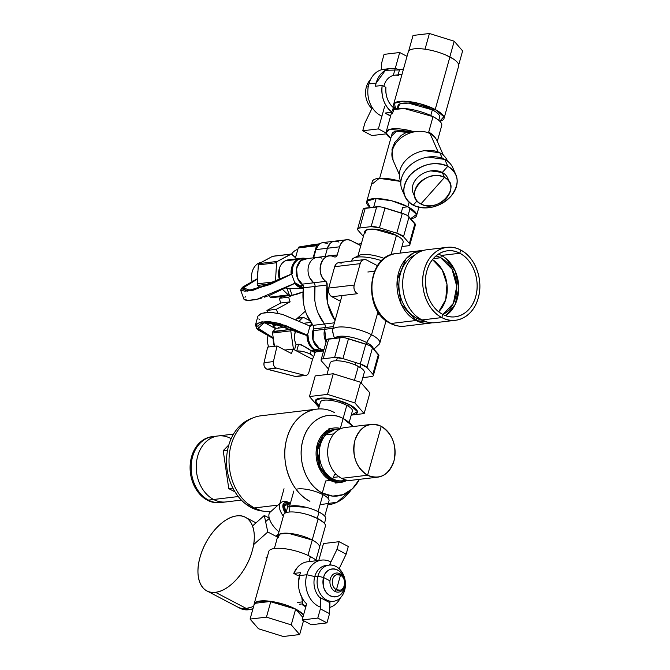 <?xml version="1.0" encoding="UTF-8"?>
<svg xmlns="http://www.w3.org/2000/svg" width="670" height="670" viewBox="0 0 670 670"><rect width="100%" height="100%" fill="white"/><g stroke="black" fill="none" stroke-linecap="round" stroke-linejoin="round"><path stroke-width="1" d="M306.651 603.888L302.162 619.951L311.324 624.75L326.96 622.882L329.54 613.653L330 601.166L329.606 602.548L320.453 597.749L329.606 602.548L329.54 613.653L320.377 608.854L329.54 613.653L326.96 622.882L317.798 618.083L326.96 622.882L311.324 624.75L302.162 619.951L317.798 618.083L320.377 608.854L320.453 597.749L320.377 608.854L317.798 618.083L302.162 619.951L306.651 603.888A24.087 18.668 -96.8 0 1 299.498 575.605A24.087 18.668 -96.8 0 1 300.52 572.641L299.498 575.605L298.452 583.528M299.783 592.414L302.354 598.385M306.508 589.533A24.087 18.668 83.2 0 0 320.394 607.104A24.087 18.668 -96.8 0 1 306.508 589.533A24.087 18.668 -96.8 0 1 306.76 574.743A24.087 18.668 83.2 0 0 306.508 589.533M329.573 607.481A24.087 18.668 83.2 0 0 340.494 597.699A24.087 18.668 -96.8 0 1 329.573 607.481M297.304 567.549L293.745 573.445L297.463 575.396L299.632 575.136L297.463 575.396L293.745 573.445L300.52 572.641L293.745 573.445A24.087 18.668 -96.8 0 1 307.58 561.778L321.617 560.103A24.087 18.668 83.2 0 0 306.76 574.743L299.498 575.605L306.76 574.743L314.766 576.56A18.216 14.112 83.2 0 0 314.573 587.749A18.216 14.112 83.2 0 0 320.453 598.21A18.216 14.112 -96.8 0 1 314.573 587.749A18.216 14.112 -96.8 0 1 314.766 576.56L306.76 574.743A24.087 18.668 -96.8 0 1 330.896 561.996M333.434 601.292A18.216 14.112 83.2 0 0 344.665 590.228A18.216 14.112 83.2 0 0 344.857 579.039A18.216 14.112 83.2 0 0 329.121 565.12A18.216 14.112 83.2 0 0 317.89 576.192A18.216 14.112 83.2 0 0 317.697 587.381A18.216 14.112 83.2 0 0 333.434 601.292L330.302 601.668A18.216 14.112 -96.8 0 1 329.841 601.71A18.216 14.112 83.2 0 0 331.859 601.367M327.571 565.421A18.216 14.112 83.2 0 0 314.766 576.56A18.216 14.112 -96.8 0 1 325.997 565.497L329.121 565.12M344.279 579.316A14.062 10.896 83.2 0 0 333.978 568.905A14.062 10.896 83.2 0 0 323.543 577.481L317.89 576.192L314.766 576.56L317.89 576.192L323.543 577.481A14.062 10.896 83.2 0 0 323.401 586.116A14.062 10.896 83.2 0 0 333.643 596.878A14.062 10.896 83.2 0 0 344.221 588.319L344.665 590.228A18.216 14.112 -96.8 0 1 330.963 601.308A18.216 14.112 -96.8 0 1 317.697 587.381A18.216 14.112 -96.8 0 1 317.89 576.192A18.216 14.112 -96.8 0 1 331.591 565.111A18.216 14.112 -96.8 0 1 344.857 579.039A18.216 14.112 -96.8 0 1 344.665 590.228L344.221 588.319C341.399 600.663 325.779 599.014 323.401 586.116L323.543 577.481L329.992 580.856L323.543 577.481C326.365 565.137 341.985 566.787 344.372 579.676M343.777 588.084L344.221 588.319L343.777 588.084M344.816 584.516L344.221 588.319A14.062 10.896 83.2 0 0 344.816 584.508M331.424 565.095L329.808 564.24L337.002 549.333L346.156 554.132L339.121 568.713L346.156 554.132L348.291 546.494L339.129 541.695L337.002 549.333L329.808 564.24L329.573 565.078L329.808 564.24L331.424 565.095M323.493 543.554L339.129 541.695L323.493 543.554L318.778 560.438L323.493 543.554M346.156 554.132L337.002 549.333L339.129 541.695L348.291 546.494L346.156 554.132M402.377 69.203L399.58 69.538L403.348 69.538A3.325 1.851 -62.3 0 0 403.064 69.312A3.325 1.851 -62.3 0 0 402.377 69.203M398.114 74.789L399.58 69.538L398.114 74.789L398.416 75.501L398.114 74.789M393.131 108.247A17.026 13.191 83.2 0 0 395.627 108.976A17.026 13.191 -96.8 0 1 393.131 108.247M398.416 75.501A17.026 13.191 83.2 0 0 383.868 86.304A17.026 13.191 -96.8 0 1 394.555 75.233L402.008 74.345M394.504 107.527L393.298 107.669L394.504 107.527M390.677 115.768L385.242 113.037A24.087 18.668 83.2 0 0 390.677 115.768M399.462 69.956A24.087 18.668 83.2 0 0 390.962 68.457A24.087 18.668 83.2 0 0 376.113 83.097A24.087 18.668 83.2 0 0 375.426 86.237L376.113 83.097L385.418 70.291L399.462 69.948M387.386 69.353A24.087 18.668 83.2 0 0 375.862 72.712A24.087 18.668 83.2 0 0 368.852 83.959L376.113 83.097L368.852 83.959A24.087 18.668 -96.8 0 1 375.862 72.712A24.087 18.668 -96.8 0 1 383.701 69.32L390.962 68.457M368.852 83.959A24.087 18.668 83.2 0 0 381.934 116.119A24.087 18.668 -96.8 0 1 368.852 83.959M392.025 112.233C384.22 105.743 380.945 96.807 382.202 85.433L385.92 87.385C385.342 95.76 387.804 102.493 393.324 107.577L392.503 110.5L393.324 107.577A19.933 15.444 -96.8 0 1 385.92 87.385L382.202 85.433L375.426 86.237L382.202 85.433A24.087 18.668 83.2 0 0 391.724 112.007M391.657 112.275L385.242 113.037L391.657 112.275M371.892 108.548A18.216 14.112 -96.8 0 1 366.348 87.033L368.215 86.815L366.348 87.033A18.216 14.112 -96.8 0 1 370.518 79.562A18.216 14.112 83.2 0 0 366.348 87.033A18.216 14.112 83.2 0 0 371.892 108.548M372.051 108.222L364.865 123.129L372.051 108.222M381.481 63.608L384.061 54.37L399.697 52.511L393.29 75.467L399.697 52.511L384.061 54.37L381.481 63.608L381.439 69.78L381.481 63.608M362.73 130.767L364.865 123.129L362.73 130.767L378.366 128.908L362.73 130.767L371.884 135.566L386.381 133.841L371.884 135.566L362.73 130.767M384.622 106.496L378.366 128.908L384.622 106.496M407.033 56.355L399.697 52.511L407.033 56.355M394.312 109.386L394.496 108.724L394.312 109.386M386.121 132.97L378.366 128.908L386.121 132.97M289.675 288.443L287.062 288.753L289.44 295.236L287.062 288.753L289.675 288.443L292.17 295.269L271.325 297.748L292.17 295.269L303.041 291.919A9.966 1.843 159.9 0 1 292.17 295.269L289.675 288.443L293.443 288.485M291.584 267.933L291.14 273.904A14.949 11.583 -96.8 0 1 297.656 259.382L305.403 258.444A14.949 11.583 83.2 0 0 301.986 258.21A14.949 11.583 83.2 0 0 298.694 259.257L297.656 259.382A14.949 11.583 -96.8 0 1 300.939 258.327A14.949 11.583 83.2 0 0 297.656 259.382A14.949 11.583 83.2 0 0 291.14 273.904L292.53 265.178L297.656 259.382L285.144 260.873L297.656 259.382L293.912 262.757M303.192 288.083L303.468 288.083A14.949 11.583 -96.8 0 1 294.741 283.41A14.949 11.583 83.2 0 0 303.468 288.083L294.741 283.41L298.46 286.701M303.46 288.142L291.726 288.393M287.062 288.753A14.949 11.583 -96.8 0 1 285.579 287.966L287.062 288.753M279.683 267.472L279.507 279.708A14.949 11.583 -96.8 0 1 285.144 260.873A14.949 11.583 -96.8 0 1 288.427 259.818L301.986 258.21M258.436 264.365L258.327 264.91A1.658 1.29 -96.8 0 1 259.055 263.603L277.296 261.426A1.658 1.29 83.2 0 0 276.568 262.741L275.462 281.651L276.568 262.741L277.296 261.426L291.408 254.072L296.709 258.838L292.036 254.399A1.658 1.29 83.2 0 0 290.747 254.181L277.296 261.426L259.055 263.603L272.506 256.35L290.747 254.181L272.506 256.35L258.687 263.905M288.36 294.926L282.572 289.44L288.36 294.926L270.119 297.103L271.199 297.413A1.658 1.29 -96.8 0 1 270.119 297.103L268.653 295.713L270.119 297.103L288.36 294.926A1.658 1.29 83.2 0 0 288.996 295.261L288.36 294.926M289.44 295.236L288.996 295.261A1.658 1.29 83.2 0 0 289.44 295.236M287.824 259.91L285.144 260.873L282.765 262.64M257.456 284.976L260.287 287.782L257.774 285.395A1.658 1.29 -96.8 0 1 257.213 283.862L257.255 284.44M258.327 264.91L257.213 283.862L258.327 264.91L276.568 262.741L258.327 264.91M273.159 256.241L272.506 256.35A1.658 1.29 -96.8 0 1 272.866 256.233L291.115 254.064M275.353 281.702L257.213 283.862L275.353 281.702M270.688 283.862L257.774 285.395L270.688 283.862M269.642 295.328L294.951 283.301L291.584 274.105L292.179 273.779C291.869 266.987 294.046 262.146 298.694 259.257A14.949 11.583 83.2 0 0 292.179 273.779L254.809 289.314L246.635 290.261L242.808 289.214L244.852 286.316L257.498 279.022L243.327 287.798L249.575 290.177L270.697 283.854L292.179 273.779L291.584 274.105L294.951 283.301L295.554 282.974A14.949 11.583 83.2 0 0 303.493 287.907L295.554 282.974L256.911 299.339L248.126 300.378L243.989 299.297L240.622 290.102L244.759 291.182L253.545 290.144L291.584 274.105L270.094 284.516L247.49 291.107L241.451 288.259L257.523 278.611L242.967 286.877L240.622 290.102M245.563 296.726L244.977 297.287M244.952 299.993L246.862 300.311M249.349 300.378L254.96 299.758M258.118 299.046L261.417 298.133M264.466 297.17L267.204 296.241M288.619 297.178L279.239 298.301L282.79 296.383L279.239 298.301L280.738 302.999L266.945 310.436L267.698 312.253L266.945 310.436L276.325 309.314L277.991 313.326L276.325 309.314L266.945 310.436L280.738 302.999L290.118 301.877L276.325 309.314L290.118 301.877L280.738 302.999L279.239 298.301L288.619 297.178L290.118 301.877L288.619 297.178L292.17 295.269L288.619 297.178M278.251 327.898L278.904 327.437M286.542 327.136A4.983 3.861 83.2 0 0 287.48 326.859L282.974 325.159A4.983 3.861 83.2 0 0 286.542 327.136L277.154 328.25A4.983 3.861 -96.8 0 1 273.167 325.419L272.003 322.63L274.491 327.328M276.358 328.241L277.422 328.216M295.872 319.59L305.411 311.115L295.872 319.59M273.167 325.419L280.914 324.498L273.167 325.419M257.406 278.67L257.975 270.923A15.779 12.227 83.2 0 0 257.406 278.67M252.046 281.392A15.779 12.227 -96.8 0 1 253 269.533A15.779 12.227 -96.8 0 1 258.486 263.243L260.06 263.059L258.486 263.243A15.779 12.227 -96.8 0 1 261.71 262.171A15.779 12.227 83.2 0 0 258.486 263.243A15.779 12.227 83.2 0 0 253 269.533A15.779 12.227 83.2 0 0 252.046 281.392M298.602 344.229C302.421 345.251 306.6 347.42 311.165 350.72L310.227 354.095A9.966 2.956 -164.4 0 0 296.709 351.03L298.602 344.229L295.998 344.539L294.507 349.882L295.998 344.539L298.602 344.229L296.709 351.03C300.905 350.804 305.411 351.825 310.227 354.095C314.247 356.457 314.582 357.973 311.232 358.651L311.232 358.651A9.966 2.956 -164.4 0 0 313.51 357.487A9.966 2.956 -164.4 0 0 310.227 354.095L311.165 350.72L313.594 351.792M311.852 323.928A14.949 11.583 83.2 0 0 309.909 326.039L311.852 323.928A14.949 11.583 -96.8 0 0 309.909 326.039L311.843 323.92M313.133 351.842C316.165 352.453 315.503 352.077 311.165 350.72L314.808 350.284L309.172 344.439L307.011 335.687A14.949 11.583 83.2 0 0 314.808 350.284L311.165 350.72L301.19 344.723M294.917 341.114L295.998 344.539A14.949 11.583 -96.8 0 1 295.78 330.452L294.658 334.682M303.937 323.241A14.949 11.583 -96.8 0 1 304.373 323.183L310.796 322.421M310.763 346.876L314.808 350.284A14.949 11.583 83.2 0 0 320.419 351.382A14.949 11.583 -96.8 0 1 314.808 350.284L315.855 350.167A14.949 11.583 83.2 0 0 321.458 351.256A14.949 11.583 83.2 0 0 323.652 350.712L314.808 350.284A14.949 11.583 -96.8 0 1 307.011 335.687L307.982 341.666M302.513 317.739L303.786 317.53L309.666 320.603L303.786 317.53A1.658 1.29 83.2 0 0 302.513 317.739L297.254 318.359L302.513 317.739L299.239 321.089L302.513 317.739M272.522 332.454L272.531 333.024A1.658 1.29 -96.8 0 1 272.958 331.491L276.166 328.208L272.958 331.491L291.199 329.322A1.658 1.29 83.2 0 0 290.772 330.846L293.485 349.346L290.772 330.846L291.81 328.694L291.199 329.322L272.673 331.91M316.031 351.901L314.682 353.291L316.031 351.901M272.531 333.024L274.474 346.29L272.531 333.024L290.772 330.846L272.531 333.024M306.383 335.36L308.058 335.57A14.949 11.583 83.2 0 0 315.855 350.167C310.947 347.228 308.342 342.362 308.058 335.57L307.011 335.687L285.705 326.156L264.147 322.613L258.26 328.342L273.251 337.94L259.717 330.017L257.632 326.014L261.526 323.292L269.717 322.387L306.383 335.36M307.43 335.234L279.775 323.518L268.385 321.466L259.583 322.404L255.379 325.268L257.766 329.69L273.343 338.593L256.367 328.191L256.241 324.062L261.978 321.784L285.026 325.285L307.43 335.234L309.984 326.072L307.43 335.234M255.379 325.268L257.933 316.106L262.146 313.233L270.948 312.295L282.33 314.347L309.984 326.072L282.924 314.523M264.424 322.572L275.672 328.71M279.918 313.744L276.802 313.091M273.435 312.555L269.977 312.245M266.878 312.304L264.005 312.731M261.367 313.518L259.206 314.59M258.846 318.912L259.424 319.615M310.612 326.399L309.984 326.072L310.612 326.399L312.212 324.414A14.949 11.583 83.2 0 0 310.612 326.399M264.885 367.47L266.493 368.969A4.983 3.861 -96.8 0 1 264.047 362.704L273.427 361.591L277.053 345.988L267.673 347.102L264.047 362.704L267.673 347.102L277.053 345.988L291.509 353.567L292.983 349.078L284.817 350.058L292.983 349.078L291.509 353.567L277.053 345.988L273.427 361.591A4.983 3.861 83.2 0 0 275.873 367.855A4.983 3.861 83.2 0 0 276.618 368.14L304.674 375.317A4.983 3.861 83.2 0 0 305.796 375.401A4.983 3.861 83.2 0 0 308.87 372.369L312.513 359.321L292.983 349.078L312.513 359.321L308.87 372.369C308.083 374.672 306.684 375.661 304.674 375.317L296.584 376.498M305.796 375.401L296.416 376.515A4.983 3.861 -96.8 0 1 295.294 376.44L267.229 369.254A4.983 3.861 -96.8 0 1 266.493 368.969L295.294 376.44L304.674 375.317L276.618 368.14L267.229 369.254L275.873 367.855C273.804 366.49 272.983 364.405 273.427 361.591L264.047 362.704L263.98 365.175M274.357 346.306L273.218 338.526A15.779 12.227 83.2 0 0 274.357 346.306M268.645 346.985A15.779 12.227 -96.8 0 1 267.933 336.013A15.779 12.227 83.2 0 0 268.645 346.985M273.075 327.471A15.779 12.227 -96.8 0 1 274.013 326.843A15.779 12.227 83.2 0 0 273.075 327.471M317.479 244.768L318.92 244.533L317.479 244.768A1.658 1.29 83.2 0 0 316.877 245.094L299.239 246.945L298.259 247.95L316.5 245.773L316.877 245.094A1.658 1.29 83.2 0 0 316.5 245.773L313.125 257.866L316.5 245.773L298.259 247.95L295.529 257.716L298.259 247.95A1.658 1.29 -96.8 0 1 299.239 246.945L317.479 244.768M313.937 244.516L299.239 246.945L313.937 244.516A1.6 1.24 -96.8 0 1 314.021 244.508M295.344 257.54L296.19 255.371A15.779 12.227 83.2 0 0 295.344 257.54M291.567 254.114A15.779 12.227 -96.8 0 1 297.865 249.374A15.779 12.227 83.2 0 0 291.567 254.114M340.234 590.161A7.948 6.156 83.2 0 0 344.64 583.101A7.948 6.156 83.2 0 0 340.494 575.136L339.883 573.738A9.606 7.445 -96.8 0 1 344.891 583.361A9.606 7.445 -96.8 0 1 339.564 591.895A9.606 7.445 -96.8 0 1 334.95 591.409L336.415 589.751A7.948 6.156 83.2 0 0 340.234 590.161L336.415 589.751L340.494 575.136C346.047 577.607 345.854 588.871 340.234 590.161M336.675 574.734L340.494 575.136L336.415 589.751C330.863 587.288 331.064 576.024 336.675 574.734A7.948 6.156 83.2 0 0 332.27 581.794A7.948 6.156 83.2 0 0 336.415 589.751L334.95 591.409A9.606 7.445 -96.8 0 1 329.933 581.786A9.606 7.445 -96.8 0 1 335.26 573.252A9.606 7.445 -96.8 0 1 339.883 573.738L340.494 575.136A7.948 6.156 83.2 0 0 336.675 574.734M335.26 573.252A9.606 7.445 83.2 0 0 329.933 581.786A9.606 7.445 83.2 0 0 334.95 591.409A9.606 7.445 83.2 0 0 338.551 592.113A9.606 7.445 83.2 0 0 339.564 591.895A9.606 7.445 83.2 0 0 344.891 583.361A9.606 7.445 83.2 0 0 339.883 573.738A9.606 7.445 83.2 0 0 336.281 573.034A9.606 7.445 83.2 0 0 335.26 573.252M304.054 605.655L306.232 605.395L304.054 605.655L305.889 606.618L302.673 604.34A3.325 1.851 -62.3 0 0 303.368 605.538A3.325 1.851 -62.3 0 0 304.054 605.655M301.843 597.447L302.673 604.34L301.843 597.447M254.474 603.352L250.078 619.088L258.494 628.77L250.078 619.088L266.451 617.145L291.241 624.867L299.666 634.549L283.293 636.5L258.494 628.77L283.293 636.5L299.666 634.549L303.535 620.671L299.666 634.549L291.241 624.867L295.637 609.131L270.847 601.409L266.451 617.145L250.078 619.088L254.474 603.352L270.847 601.409L254.474 603.352M302.865 617.438L295.637 609.131L302.865 617.438M295.637 609.131L291.241 624.867L266.451 617.145L270.847 601.409L295.73 609.122A26.163 7.764 -164.4 0 0 269.683 601.216A26.163 7.764 -164.4 0 0 254.114 604.047A26.163 7.764 -164.4 0 0 254.039 604.918L257.732 601.434L268.394 601.074L295.637 609.131M302.379 601.886L297.589 602.456L302.379 601.886M254.114 604.047L268.787 551.494A26.163 7.764 15.6 0 1 284.356 548.671A26.163 7.764 15.6 0 1 310.403 556.577L306.291 554.626M313.853 558.587L310.403 556.577L308.996 561.602L310.403 556.577A26.163 7.764 15.6 0 1 316.642 560.698M295.73 609.122L303.56 614.943A26.163 7.764 -164.4 0 0 295.73 609.122M277.899 535.832A21.591 6.407 15.6 0 1 290.755 533.496A21.591 6.407 15.6 0 1 312.253 540.02L307.966 555.371L312.253 540.02A21.591 6.407 15.6 0 1 319.498 547.44L315.964 560.12M315.486 541.946L312.253 540.02L288.234 533.253L279.725 534.074L278.192 537.675M413.038 35.451L408.666 51.087L413.038 35.451L429.411 33.5L413.038 35.451M454.201 41.23L429.411 33.5L425.023 49.203L429.411 33.5L454.201 41.23L449.821 56.916L454.201 41.23L462.618 50.912L454.201 41.23M462.618 50.912L458.724 64.856L462.618 50.912M397.168 108.674L398.005 105.651A21.591 6.407 15.6 0 1 410.861 103.322A21.591 6.407 15.6 0 1 432.359 109.847L435.224 109.503A26.163 7.764 -164.4 0 0 409.177 101.597A26.163 7.764 -164.4 0 0 393.608 104.42A26.163 7.764 -164.4 0 0 395.761 108.942L394.32 103.272L403.625 101.195L419.596 103.632L435.224 109.503L432.359 109.847L408.348 103.079L399.839 103.9L398.298 107.502M435.601 111.764L432.359 109.847L430.776 115.516L432.359 109.847A21.591 6.407 15.6 0 1 439.604 117.267L438.75 120.324M393.608 104.42L408.281 51.875A26.163 7.764 15.6 0 1 423.85 49.052A26.163 7.764 15.6 0 1 449.897 56.958L435.224 109.503L443.858 116.706L439.78 121.253A26.163 7.764 -164.4 0 0 444.009 118.498A26.163 7.764 -164.4 0 0 435.224 109.503L449.897 56.958A26.163 7.764 15.6 0 1 458.674 65.945L444.009 118.498M453.347 58.968L445.784 55.007M355.385 364.991L356.038 362.663L355.385 364.991M337.831 475.859L341.524 478.338A26.574 20.594 -96.8 0 0 351.499 480.281A26.574 20.594 -96.8 0 1 341.524 478.338L337.831 475.859L341.524 478.338L345.511 479.879L341.524 478.338L367.587 475.231A26.574 20.594 83.2 0 0 377.562 477.182A26.574 20.594 83.2 0 0 395.015 454.813A26.574 20.594 83.2 0 0 381.238 426.346A26.574 20.594 83.2 0 0 371.272 424.395A26.574 20.594 83.2 0 0 353.81 446.773A26.574 20.594 83.2 0 0 367.587 475.231L341.524 478.338A26.574 20.594 -96.8 0 1 327.747 449.871A26.574 20.594 -96.8 0 1 345.209 427.502L371.272 424.395A26.574 20.594 83.2 0 0 353.81 446.773A26.574 20.594 83.2 0 0 367.587 475.231C356.097 467.534 351.867 455.943 354.907 440.458C360.234 426.279 369.011 421.581 381.238 426.346L367.587 475.231L381.238 426.346C392.729 434.043 396.958 445.634 393.918 461.119C388.6 475.298 379.823 479.996 367.587 475.231L381.238 426.346C392.729 434.043 396.958 445.634 393.918 461.119C388.6 475.298 379.823 479.996 367.587 475.231A26.574 20.594 83.2 0 0 377.562 477.182A26.574 20.594 83.2 0 0 395.015 454.813A26.574 20.594 83.2 0 0 381.238 426.346A26.574 20.594 83.2 0 0 371.272 424.395A26.574 20.594 83.2 0 0 353.81 446.773A26.574 20.594 83.2 0 0 367.587 475.231L341.524 478.338L367.587 475.231C356.097 467.534 351.867 455.943 354.907 440.458C360.234 426.279 369.011 421.581 381.238 426.346L367.587 475.231A26.574 20.594 83.2 0 0 377.562 477.182A26.574 20.594 83.2 0 0 395.015 454.813A26.574 20.594 83.2 0 0 381.238 426.346A26.574 20.594 83.2 0 0 371.272 424.395L345.209 427.502L371.272 424.395M377.562 477.182L351.499 480.281A26.574 20.594 -96.8 0 1 341.524 478.338A26.574 20.594 -96.8 0 1 327.747 449.871A26.574 20.594 -96.8 0 1 345.209 427.502A26.574 20.594 -96.8 0 0 327.747 449.871A26.574 20.594 -96.8 0 0 341.524 478.338L345.511 479.879M262.967 511.101A47.344 36.691 -96.8 0 1 251.233 507.558L253.034 507.349L251.233 507.558A47.344 36.691 -96.8 0 1 226.535 460.7A47.344 36.691 -96.8 0 1 251.92 418.348M244.642 503.137L251.233 507.558L258.335 510.297M241.368 500.096L219.886 502.659A33.224 25.745 -96.8 0 1 207.424 500.222L238.269 496.554L207.424 500.222A33.224 25.745 -96.8 0 1 190.196 464.645A33.224 25.745 -96.8 0 1 212.022 436.681L233.503 434.118M212.532 436.622L207.164 437.887M202.131 496.545L207.424 500.222M270.755 511.612A48.173 37.327 -96.8 0 1 254.148 507.952L261.367 510.741M327.99 504.837L327.906 504.845A48.173 37.327 83.2 0 0 327.99 504.837A48.173 37.327 83.2 0 0 351.03 490.021L337.127 502.182L320.059 504.686M247.439 503.446L254.148 507.952L278.075 505.105L254.148 507.952A48.173 37.327 -96.8 0 1 229.173 456.354A48.173 37.327 -96.8 0 1 260.814 415.81L316.592 409.169A48.173 37.327 83.2 0 0 284.943 449.712A48.173 37.327 83.2 0 0 309.917 501.311C290.78 491.981 279.742 461.705 286.936 438.272C293.117 414.437 315.964 402.193 334.665 412.695M334.43 474.754L336.357 474.528L334.43 474.754L332.814 478.866A25.996 20.15 83.2 0 0 342.563 480.767A25.996 20.15 83.2 0 0 345.318 480.181A25.996 20.15 83.2 0 0 345.938 479.98A25.996 20.15 -96.8 0 1 345.318 480.181A25.996 20.15 -96.8 0 1 332.814 478.866L334.43 474.754M243.83 609.6L248.729 609.733A41.532 23.174 117.7 0 1 240.12 608.318L237.674 607.037A41.532 23.174 -62.3 0 0 246.292 608.452L248.729 609.733L252.959 608.77A41.532 23.174 117.7 0 1 248.729 609.733L246.292 608.452A41.532 23.174 -62.3 0 0 253.67 606.216A41.532 23.174 117.7 0 1 246.292 608.452L241.359 608.318L246.292 608.452A41.532 23.174 117.7 0 1 237.674 607.037L206.846 590.881A41.532 23.174 -62.3 0 0 215.464 592.297L246.292 608.452L251.635 607.087L246.292 608.452L215.464 592.297A41.532 23.174 -62.3 0 0 249.818 557.993A41.532 23.174 -62.3 0 0 245.404 517.315A41.532 23.174 -62.3 0 0 236.795 515.9A41.532 23.174 -62.3 0 0 202.441 550.204A41.532 23.174 -62.3 0 0 206.846 590.881M275.889 536.243L278.352 534.057L275.889 536.243M264.307 515.473L252.531 525.958L264.307 515.473L269.214 518.044L264.307 515.473L267.791 531.997L264.307 515.473M265.973 557.792L267.372 556.544M277.506 537.097L267.791 531.997L277.506 537.097M253.612 544.618L267.791 531.997L253.612 544.618M236.795 515.9C250.907 513.706 258.277 530.632 252.146 551.142C246.769 571.46 229.207 591.158 215.464 592.297C201.352 594.491 193.973 577.565 200.104 557.055C205.489 536.729 223.051 517.039 236.795 515.9M360.611 382.277L354.849 402.904L327.513 394.379L333.266 373.751L360.611 382.277L369.89 392.947L364.137 413.574L353.325 414.864L364.137 413.574L369.89 392.947L360.611 382.277L333.266 373.751L327.513 394.379L354.849 402.904L364.137 413.574L354.849 402.904L360.611 382.277M318.736 407.201L309.456 396.531L327.513 394.379L309.456 396.531L315.21 375.904L333.266 373.751L315.21 375.904L309.456 396.531L318.736 407.201M341.524 478.338L367.587 475.231L341.524 478.338M367.587 475.231C356.097 467.534 351.867 455.943 354.907 440.458C360.234 426.279 369.011 421.581 381.238 426.346L367.587 475.231L381.238 426.346C392.729 434.043 396.958 445.634 393.918 461.119C388.6 475.298 379.823 479.996 367.587 475.231M342.563 480.767L340.486 481.01A25.996 20.15 -96.8 0 1 330.729 479.109L334.632 480.616M335.377 429.294L323.216 435.642L317.304 450.6L320.243 467.576L330.729 479.109L332.814 478.866A25.996 20.15 -96.8 0 1 319.255 452.811A25.996 20.15 -96.8 0 1 333.66 429.713A25.996 20.15 -96.8 0 1 339.874 429.11A25.996 20.15 83.2 0 0 336.415 429.135A25.996 20.15 83.2 0 0 333.66 429.713A25.996 20.15 83.2 0 0 319.255 452.811A25.996 20.15 83.2 0 0 332.814 478.866L330.729 479.109A25.996 20.15 -96.8 0 1 317.253 451.262A25.996 20.15 -96.8 0 1 334.33 429.386L336.415 429.135M230.639 438.381A33.224 25.745 83.2 0 0 218.177 435.944A33.224 25.745 83.2 0 0 196.352 463.908A33.224 25.745 83.2 0 0 213.571 499.493L208.47 500.096A1.658 0.93 117.7 0 1 208.119 500.046A1.658 0.93 -62.3 0 0 208.47 500.096A33.224 25.745 83.2 0 0 220.933 502.534A33.224 25.745 -96.8 0 1 208.47 500.096L213.571 499.493A33.224 25.745 83.2 0 0 226.033 501.922L220.933 502.534M208.47 500.096A33.224 25.745 -96.8 0 1 193.697 482.099A33.224 25.745 -96.8 0 1 199.258 444.109A33.224 25.745 -96.8 0 1 205.765 438.883A33.224 25.745 -96.8 0 1 213.068 436.555A33.224 25.745 83.2 0 0 205.765 438.883A33.224 25.745 83.2 0 0 199.258 444.109A33.224 25.745 83.2 0 0 193.697 482.099A33.224 25.745 83.2 0 0 208.47 500.096M232.892 488.12L228.772 488.614L223.202 450.667L227.566 450.148L223.202 450.667L228.772 488.614L235.003 491.881L228.772 488.614L232.892 488.12M228.855 444.888L223.202 450.667L228.855 444.888M284.03 488.74L279.926 503.455L284.03 488.74M287.648 507.508A8.308 3.861 -131.7 0 1 288.301 504.895A8.308 3.861 48.3 0 0 287.648 507.508M286.031 512.676A10.795 5.017 -131.7 0 1 289.046 504.234L284.289 505.574L286.031 512.676L287.304 508.17A19.933 5.913 15.6 0 1 299.172 506.018A19.933 5.913 15.6 0 1 319.012 512.039A19.933 5.913 15.6 0 1 325.704 518.89L324.447 523.396M285.278 513.002L283.217 504.158L289.875 503.488A12.462 5.787 48.3 0 0 285.278 513.002M283.343 516.176A14.949 6.943 -131.7 0 1 282.129 514.359A14.949 6.943 -131.7 0 1 279.541 508.27A14.949 6.943 -131.7 0 1 279.892 503.731A14.949 6.943 -131.7 0 1 280.588 502.869A14.949 6.943 48.3 0 0 279.892 503.731A14.949 6.943 48.3 0 0 279.541 508.27A14.949 6.943 48.3 0 0 282.129 514.359A14.949 6.943 48.3 0 0 283.343 516.176M278.988 531.779A14.949 6.943 -131.7 0 1 270.144 512.156L280.588 502.869C282.857 500.892 285.939 500.925 289.817 502.969M347.169 480.214L338.886 482.526L330.369 480.407L330.729 479.109L330.369 480.407A27.411 21.239 83.2 0 0 340.645 482.417A27.411 21.239 83.2 0 0 347.169 480.214M325.679 480.968L330.369 480.407L325.679 480.968L322.303 493.036A40.535 31.406 83.2 0 0 337.512 496.001A40.535 31.406 83.2 0 0 359.405 479.343L352.361 488.849L343.115 494.653L332.714 496.102L322.303 493.036L325.679 480.968M341.013 428.591A27.411 21.239 83.2 0 0 334.163 427.979A27.411 21.239 83.2 0 0 316.156 451.052A27.411 21.239 83.2 0 0 330.369 480.407L318.585 466.596L316.751 446.764L325.821 431.388L341.013 428.591M323.71 522.592L318.141 518.789L312.22 540.003L318.141 518.789A21.591 6.407 15.6 0 1 325.385 526.21L319.565 547.063M322.404 514.091L319.012 512.039L317.262 518.337L319.012 512.039L314.733 510.079M325.989 496.478L322.881 494.594L318.133 511.587L322.881 494.594A18.274 5.419 15.6 0 1 329.012 500.875L324.741 516.168M349.614 407.05L346.792 405.342L340.352 428.406L346.792 405.342A16.608 4.933 15.6 0 1 352.37 411.045L349.145 422.586M319.23 406.179L315.361 400.593L322.061 398.03L335.963 399.772L350.075 404.948L346.792 405.342L350.075 404.948L357.462 411.665L351.239 415.099A21.842 6.482 -164.4 0 0 357.403 412.452A21.842 6.482 -164.4 0 0 350.075 404.948A21.842 6.482 -164.4 0 0 328.325 398.349A21.842 6.482 -164.4 0 0 315.327 400.702A21.842 6.482 -164.4 0 0 319.238 406.162M318.443 409.002L320.369 402.109A16.608 4.933 15.6 0 1 330.251 400.317A16.608 4.933 15.6 0 1 346.792 405.342L343.224 403.7M335.913 401.364L335 401.154M296.098 489.293A18.274 5.419 15.6 0 1 322.881 494.594L318.953 492.793M310.905 490.222L309.909 489.988M305.956 507.274L289.909 506.227L289.398 512.014M276.467 540.95A21.591 6.407 -164.4 0 1 276.534 540.573L283.787 514.602A21.591 6.407 15.6 0 1 296.642 512.265A21.591 6.407 15.6 0 1 318.141 518.789L309.791 515.297M353.115 426.564A40.535 31.406 83.2 0 0 343.124 418.474L353.115 426.564M340.352 428.406L343.124 418.474L340.352 428.406M322.303 493.036C306.198 485.189 296.919 459.72 302.966 439.997C308.166 419.948 327.387 409.646 343.124 418.474A40.535 31.406 83.2 0 0 327.923 415.509A40.535 31.406 83.2 0 0 301.291 449.629A40.535 31.406 83.2 0 0 322.303 493.036M443.389 155.247L437.108 140.926A24.053 18.232 156.3 0 0 430.123 133.673A8.308 4.631 -62.3 0 0 428.783 132.157A8.308 4.631 117.7 0 1 430.123 133.673A24.053 18.232 -23.7 0 1 437.108 140.926C435.366 137.09 432.586 134.167 428.783 132.157M438.188 152.048L430.123 133.673L438.188 152.048M400.878 181.662L400.593 181.009A25.494 19.313 -23.7 0 1 410.174 156.487A25.494 19.313 -23.7 0 1 439.872 152.835L442.267 158.296L439.872 152.835A25.494 19.313 -23.7 0 1 447.275 160.524L447.56 161.177M415.425 198.278L413.248 193.312A18.844 14.279 -23.7 0 1 420.333 175.188A18.844 14.279 -23.7 0 1 442.284 172.492L444.461 177.458A18.844 14.279 156.3 0 0 422.51 180.146A18.844 14.279 156.3 0 0 415.425 198.278A18.844 14.279 156.3 0 0 420.894 203.956C402.302 195.414 427.326 167.274 444.461 177.458L420.894 203.956L444.461 177.458C463.054 186 438.038 214.14 420.894 203.956A18.844 14.279 156.3 0 0 442.845 201.26A18.844 14.279 156.3 0 0 449.939 183.136A18.844 14.279 156.3 0 0 444.461 177.458L442.284 172.492L447.803 166.294C459.151 173.949 460.139 184.007 450.759 196.477C439.051 207.6 426.53 210.506 413.206 205.196A27.663 20.963 156.3 0 0 445.433 201.243A27.663 20.963 156.3 0 0 455.834 174.627A27.663 20.963 156.3 0 0 447.803 166.294L444.788 159.418A27.663 20.963 -23.7 0 1 452.819 167.76L455.834 174.627M405.174 196.854L402.159 189.987A27.663 20.963 -23.7 0 1 412.561 163.38A27.663 20.963 -23.7 0 1 444.788 159.418L447.803 166.294A27.663 20.963 156.3 0 0 415.576 170.247A27.663 20.963 156.3 0 0 405.174 196.854A27.663 20.963 156.3 0 0 413.206 205.196L417.041 200.883L413.206 205.196C401.858 197.541 400.869 187.474 410.241 175.012C421.958 163.89 434.478 160.984 447.803 166.294L442.284 172.492A18.844 14.279 -23.7 0 1 447.761 178.17L449.939 183.136M442.284 172.492L430.835 170.892M444.788 159.418L428.071 157.056M439.872 152.835L424.47 150.658M410.492 130.767L407.109 131.99L401.129 135.474L394.672 142.559L391.975 149.31L393.055 160.256A24.053 18.232 -23.7 0 1 413.214 132.082A24.053 18.232 -23.7 0 1 430.123 133.673A24.053 18.232 156.3 0 0 413.214 132.082A24.053 18.232 156.3 0 0 393.055 160.256L399.337 174.577M436.915 118.933L433.029 116.63L404.236 108.515L394.027 109.503L392.185 113.825M386.171 131.915A25.896 7.68 -164.4 0 0 390.786 138.372L386.104 132.886L389.647 129.36L414.403 131.823A25.896 7.68 -164.4 0 0 386.171 131.915L391.841 111.605A25.896 7.68 15.6 0 1 407.251 108.808A25.896 7.68 15.6 0 1 433.029 116.63L428.708 132.124L433.029 116.63A25.896 7.68 15.6 0 1 441.723 125.533L437.301 141.37M379.639 178.312L392.126 133.573A19.706 5.846 15.6 0 1 410.802 132.744L396.355 131.32L392.394 135.256M366.674 201.754A25.896 7.68 -164.4 0 0 370.342 207.524L366.875 201.243L375.309 198.563L391.573 200.757L407.863 206.779L402.712 207.39L407.863 206.779L416.564 214.4L410.635 218.688A25.896 7.68 -164.4 0 0 416.556 215.681A25.896 7.68 -164.4 0 0 407.863 206.779L409.11 202.332L407.863 206.779A25.896 7.68 -164.4 0 0 382.084 198.957A25.896 7.68 -164.4 0 0 366.674 201.754L372.336 181.444A25.896 7.68 15.6 0 1 400.894 181.453L379.228 178.337L372.688 183.664M455.608 320.268L435.592 322.647A36.708 28.45 -96.8 0 1 421.824 319.959L441.84 317.58L442.736 314.372C455.701 321.65 471.538 313.066 475.717 296.492C480.549 280.353 472.928 259.659 459.796 253.252L460.692 250.044C475.281 257.154 483.69 280.228 478.213 298.083C473.497 316.248 456.086 325.578 441.84 317.58C427.251 310.47 418.842 287.397 424.319 269.541C429.034 251.376 446.446 242.046 460.692 250.044L459.796 253.252A33.224 25.745 -96.8 0 1 477.023 288.837A33.224 25.745 -96.8 0 1 455.198 316.801A33.224 25.745 -96.8 0 1 442.736 314.372A33.224 25.745 -96.8 0 1 425.509 278.787A33.224 25.745 -96.8 0 1 447.334 250.823A33.224 25.745 -96.8 0 1 459.796 253.252L441.396 255.446L459.796 253.252C446.831 245.974 430.994 254.558 426.815 271.132C421.983 287.271 429.604 307.966 442.736 314.372L441.84 317.58L421.824 319.959A36.708 28.45 -96.8 0 1 402.787 280.646A36.708 28.45 -96.8 0 1 426.907 249.743L446.923 247.356A36.708 28.45 83.2 0 0 422.803 278.259A36.708 28.45 83.2 0 0 441.84 317.58A36.708 28.45 83.2 0 0 455.608 320.268A36.708 28.45 83.2 0 0 479.728 289.365A36.708 28.45 83.2 0 0 460.692 250.044A36.708 28.45 83.2 0 0 446.923 247.356M446.044 258.57L455.382 271.476L458.732 288.234L455.198 304.406L445.734 315.687A33.224 25.745 83.2 0 0 458.623 284.951A33.224 25.745 83.2 0 0 441.396 255.446L440.76 257.741L441.396 255.446A33.224 25.745 83.2 0 0 438.398 254.131M442.987 314.498L453.364 303.359L456.756 286.316L452.016 269.156L440.76 257.741A30.728 23.819 -96.8 0 1 456.756 286.316A30.728 23.819 -96.8 0 1 442.987 314.498M433.306 258.628L440.76 257.741L433.306 258.628M438.716 311.751A30.728 23.819 83.2 0 0 432.502 259.6L442.158 269.725L446.974 284.323L445.718 299.649L438.716 311.751M426.221 290.135A33.224 25.745 83.2 0 0 425.442 283.552L426.221 290.135M436.011 255.923A30.728 23.819 -96.8 0 1 440.76 257.741L436.011 255.923M416.715 316.533L421.824 319.959L427.326 322.086M422.686 320.394A34.053 26.39 -96.8 0 1 416.665 318.216L418.599 317.982L416.665 318.216A34.053 26.39 -96.8 0 1 398.918 286.057A34.053 26.39 -96.8 0 1 414.897 254.96M411.924 315.034L416.665 318.216L416.028 320.503A36.54 28.316 83.2 0 0 429.738 323.183A36.54 28.316 83.2 0 0 432.024 322.781L416.028 320.503L416.665 318.216L421.773 320.185M416.028 320.503L401.171 304.054L397.209 279.892L405.928 258.88L414.01 252.682L423.406 250.454A36.54 28.316 83.2 0 0 421.087 250.605A36.54 28.316 83.2 0 0 397.084 281.366A36.54 28.316 83.2 0 0 416.028 320.503L391.004 323.484A36.54 28.316 -96.8 0 1 372.059 284.348A36.54 28.316 -96.8 0 1 396.071 253.587A36.54 28.316 83.2 0 0 372.059 284.348A36.54 28.316 83.2 0 0 391.004 323.484L416.028 320.503M429.738 323.183L404.714 326.164A36.54 28.316 -96.8 0 1 391.004 323.484A36.54 28.316 83.2 0 0 404.714 326.164C399.764 326.717 394.965 325.788 390.317 323.375A3.325 1.851 -62.3 0 0 391.004 323.484A3.325 1.851 117.7 0 1 390.317 323.375A3.325 1.851 -62.3 0 1 389.806 322.814M379.036 206.745L363.701 208.571M405.183 214.392L381.967 207.156M415.425 224.693L407.544 215.631M407.77 245.831L401.95 246.518L407.77 245.831A9.137 2.714 -164.4 0 0 409.856 244.768A9.137 2.714 -164.4 0 0 409.378 243.478C410.383 244.743 409.847 245.53 407.77 245.831M403.499 236.719L409.378 243.478L403.499 236.719A9.137 2.714 -164.4 0 0 396.782 233.194L403.499 236.719L409.043 216.854L403.499 236.719M379.463 227.8L396.782 233.194L379.463 227.8A9.137 2.714 -164.4 0 0 371.147 226.628L379.463 227.8L385.007 207.935L379.463 227.8M359.706 227.993L371.147 226.628L359.706 227.993A9.137 2.714 -164.4 0 0 357.621 229.056A9.137 2.714 -164.4 0 0 358.098 230.346C357.085 229.081 357.621 228.294 359.706 227.993L365.25 208.136L359.706 227.993M363.383 236.418L358.098 230.346L363.383 236.418M357.621 229.056L363.165 209.191A9.137 2.714 15.6 0 1 365.25 208.136L376.691 206.77L371.147 226.628L376.691 206.77A9.137 2.714 15.6 0 1 385.007 207.935L402.327 213.336L396.782 233.194L402.327 213.336A9.137 2.714 15.6 0 1 409.043 216.854L414.923 223.613L409.378 243.478L414.923 223.613A9.137 2.714 15.6 0 1 415.4 224.902L409.856 244.768M401.154 212.968L402.712 207.39L401.154 212.968M360.661 367.738L355.544 365.058M326.952 374.505L330.184 362.939A17.688 5.251 15.6 0 1 340.712 361.029A17.688 5.251 15.6 0 1 358.324 366.373L354.422 380.342L358.324 366.373A17.688 5.251 15.6 0 1 364.262 372.453L361.298 383.064M371.255 376.615L362.822 377.62L371.255 376.615A9.137 2.714 -164.4 0 0 373.341 375.552A9.137 2.714 -164.4 0 0 372.863 374.262C373.868 375.527 373.332 376.314 371.255 376.615M321.106 359.84L326.65 339.983A9.137 2.714 15.6 0 1 328.736 338.92L323.191 358.777L328.736 338.92L340.176 337.554L334.623 357.42L340.176 337.554A9.137 2.714 15.6 0 1 348.492 338.719L342.948 358.584L348.492 338.719L365.812 344.12L360.267 363.986L365.812 344.12A9.137 2.714 15.6 0 1 372.528 347.638L366.984 367.503L372.528 347.638L378.408 354.397L372.863 374.262L366.984 367.503A9.137 2.714 -164.4 0 0 360.267 363.986L342.948 358.584A9.137 2.714 -164.4 0 0 334.623 357.42L323.191 358.777A9.137 2.714 -164.4 0 0 321.106 359.84A9.137 2.714 -164.4 0 0 321.583 361.13L327.463 367.889A9.137 2.714 -164.4 0 0 328.534 368.827L321.583 361.13C320.57 359.865 321.106 359.078 323.191 358.777L334.623 357.42L342.948 358.584L360.267 363.986L366.984 367.503L372.863 374.262L378.408 354.397A9.137 2.714 15.6 0 1 378.885 355.686L373.341 375.552M342.521 337.529L327.186 339.355M368.668 345.176L345.452 337.94M378.91 355.485L371.029 346.423M323.928 349.732A13.785 10.687 -96.8 0 1 319.766 348.66A13.785 10.687 -96.8 0 1 313.175 330.67L313.652 328.945L313.175 330.67C311.625 338.685 313.82 344.69 319.766 348.66L323.024 349.681M313.552 326.441L313.795 327.705M306.584 314.331L312.965 325.369A39.865 30.895 -96.8 0 1 303.51 287.815L303.259 301.123M303.016 285.118L303.493 286.425M305.93 258.721L305.21 258.813M298.317 279.356L302.195 284.155L313.694 282.79A3.325 2.571 -96.8 0 1 315.009 286.442A39.865 30.895 83.2 0 0 324.464 324.004A3.325 2.571 -96.8 0 1 325.159 327.58L324.674 329.305A13.785 10.687 83.2 0 0 326.097 341.96L324.674 329.305L313.175 330.67L324.674 329.305L325.159 327.58L313.652 328.945L325.159 327.58L324.674 329.305L326.097 341.96A13.785 10.687 -96.8 0 1 324.674 329.305L334.079 328.183L324.674 329.305L325.159 327.58L333.375 326.6L325.159 327.58A3.325 2.571 83.2 0 0 324.464 324.004L312.965 325.369L324.464 324.004L318.083 312.965L324.464 324.004L334.43 322.814L324.464 324.004A39.865 30.895 -96.8 0 1 315.009 286.442L303.51 287.815L315.009 286.442L314.758 299.75L315.009 286.442L327.111 285.001A39.865 30.895 83.2 0 0 335.059 320.553L327.781 303.761L327.111 285.001L315.009 286.442A3.325 2.571 83.2 0 0 313.694 282.79L302.195 284.155A13.785 10.687 -96.8 0 1 296.668 269.315A13.785 10.687 -96.8 0 1 305.621 258.754L317.119 257.389A13.785 10.687 83.2 0 0 308.175 267.95A13.785 10.687 83.2 0 0 313.694 282.79L309.816 277.983M318.552 244.893L315.93 249.625L313.652 257.774L325.159 256.401A3.325 2.571 -96.8 0 1 325.151 256.434A3.325 2.571 83.2 0 0 325.159 256.401L313.652 257.774A3.325 2.571 83.2 0 0 313.652 257.774L315.93 249.625L327.429 248.252L325.159 256.401L327.429 248.252L315.93 249.625A11.625 9.011 -96.8 0 1 323.099 242.557L334.606 241.183A11.625 9.011 83.2 0 0 327.429 248.252L330.059 243.52L327.429 248.252L325.159 256.401L337.253 254.96A3.325 2.571 -96.8 0 1 335.201 256.978A3.325 2.571 -96.8 0 1 334.045 256.778A13.785 10.687 83.2 0 0 329.221 255.948A13.785 10.687 83.2 0 0 320.268 266.509A13.785 10.687 83.2 0 0 325.788 281.35A3.325 2.571 -96.8 0 1 327.111 285.001L325.788 281.35L313.694 282.79L325.788 281.35C314.364 273.661 322.228 250.237 334.045 256.778C335.544 257.305 336.616 256.702 337.253 254.96L325.159 256.401L327.429 248.252L339.531 246.811L337.253 254.96L339.531 246.811L327.429 248.252A11.625 9.011 -96.8 0 1 334.606 241.183L346.7 239.743A11.625 9.011 83.2 0 0 339.531 246.811C341.851 240.572 345.695 238.503 351.063 240.597A11.625 9.011 83.2 0 0 346.7 239.743M327.463 243.403L322.806 242.599M313.652 328.945A3.325 2.571 83.2 0 0 312.965 325.369M303.51 287.815A3.325 2.571 83.2 0 0 302.195 284.155M321.943 258.218A13.785 10.687 83.2 0 0 317.119 257.389L329.221 255.948M334.975 241.141L338.961 242.037A11.625 9.011 83.2 0 0 334.606 241.183M316.717 257.447L317.438 257.347L316.717 257.447M314.992 285.052L314.523 283.745L314.992 285.052M325.302 326.332L325.05 325.067L325.302 326.332M307.966 258.478A14.12 10.938 83.2 0 0 305.579 258.427A14.12 10.938 83.2 0 0 296.341 269.884A14.12 10.938 83.2 0 0 302.991 285.077L297.455 278.067L296.55 268.402L300.713 260.647L307.966 258.478M303.2 285.487L298.644 286.031L303.2 285.487M319.682 348.97A14.12 10.938 83.2 0 0 323.836 350.058L319.682 348.97L313.007 340.084L313.786 328.225A14.12 10.938 83.2 0 0 319.682 348.97L315.026 349.522L319.682 348.97M309.816 277.991L313.694 282.79A13.785 10.687 -96.8 0 1 308.175 267.95A13.785 10.687 -96.8 0 1 317.119 257.389M359.849 245.203L351.063 240.597L360.854 245.463A3.325 2.571 -96.8 0 1 359.849 245.203M359.949 245.253L360.946 245.136L359.949 245.253M329.682 294.666L331.885 296.751A6.641 5.151 -96.8 0 1 328.71 288.075L354.204 285.043A6.641 5.151 83.2 0 0 357.378 293.711L331.885 296.751L340.452 301.24L331.885 296.751L357.378 293.711C354.514 291.793 353.45 288.904 354.204 285.043L328.71 288.075L328.509 291.458M341.273 263.134L338.61 262.673M336.181 263.98L334.682 266.685L328.71 288.075L334.682 266.685L360.175 263.653L354.204 285.043L360.175 263.653L334.682 266.685A6.641 5.151 -96.8 0 1 338.777 262.648L364.271 259.608A6.641 5.151 83.2 0 0 360.175 263.653C361.498 260.086 363.693 258.905 366.766 260.094A6.641 5.151 83.2 0 0 364.271 259.608M377.486 265.722L366.766 260.094L377.486 265.722M386.079 320.654L379.79 343.191A24.581 7.295 -164.4 0 0 379.212 340.661A24.581 7.295 -164.4 0 0 371.54 334.74L378.006 311.743L371.54 334.74A24.581 7.295 -164.4 0 0 347.06 327.312A24.581 7.295 -164.4 0 0 332.429 329.967A24.581 7.295 -164.4 0 0 333.007 332.504M399.437 237.172L396.456 235.396L374.287 229.148L366.431 229.91L365.016 233.227M357.914 255.982L364.748 231.527A19.933 5.913 15.6 0 1 376.607 229.375A19.933 5.913 15.6 0 1 396.456 235.396L391.046 254.759L396.456 235.396A19.933 5.913 15.6 0 1 403.139 242.247L400.116 253.101M351.658 261.116L351.993 259.918A24.581 7.295 15.6 0 1 381.607 260.722A24.581 7.295 -164.4 0 0 353.768 258.059L359.112 255.387A19.933 5.913 15.6 0 1 384.228 258.453A19.933 5.913 -164.4 0 0 357.663 256.886M353.768 258.059A24.581 7.295 -164.4 0 0 351.968 261.074M334.439 338.241L332.462 331.34A24.581 7.295 15.6 0 1 345.117 327.111A24.581 7.295 15.6 0 1 371.54 334.74L366.549 342.496A19.933 5.913 15.6 0 1 372.771 347.295A19.933 5.913 15.6 0 1 373.274 348.5A19.933 5.913 -164.4 0 0 372.771 347.295A19.933 5.913 -164.4 0 0 366.549 342.496L371.54 334.74A24.581 7.295 15.6 0 1 379.212 340.661A24.581 7.295 15.6 0 1 379.053 344.347L373.852 349.162M366.549 342.496A19.933 5.913 -164.4 0 0 347.47 336.575A19.933 5.913 -164.4 0 0 335.05 338.166A19.933 5.913 15.6 0 1 347.47 336.575A19.933 5.913 15.6 0 1 366.549 342.496L366.071 344.204L366.549 342.496M289.289 295.269L271.04 297.438M313.51 357.487L315.051 351.976M321.458 351.256L314.908 352.035M297.581 318.066L303.158 317.404M313.979 244.516L319.816 243.813M305.83 606.836L303.368 605.538M299.498 604.24L302.614 603.863M274.365 548.504L276.677 540.213M360.879 364.178L360.008 367.319L360.879 364.178M337.412 357.428L336.482 360.753L337.412 357.428M338.986 476.755L333.384 477.425M333.878 433.875L325.796 434.838M323.71 435.081L321.86 435.299M269.298 518.371L265.613 521.654M255.999 522.868L245.404 517.315M218.177 435.944L213.068 436.555M335.435 483.036L340.645 482.417M328.953 428.607L334.163 427.979M328.794 495.482L328.015 498.254M293.812 491.043L289.541 506.336M418.909 207.256L416.556 215.681M421.087 250.605L396.071 253.587C366.582 255.438 362.663 310.888 390.317 323.375M410.157 208.069L407.963 215.916M376.079 198.555L373.684 207.131M298.795 259.24L305.579 258.427M302.137 287.279L303.56 287.103M361.339 243.713L357.814 244.131M377.227 314.381L379.639 314.096M367.872 272.003L374.53 271.208M342.043 295.537L332.429 329.967"/></g></svg>
